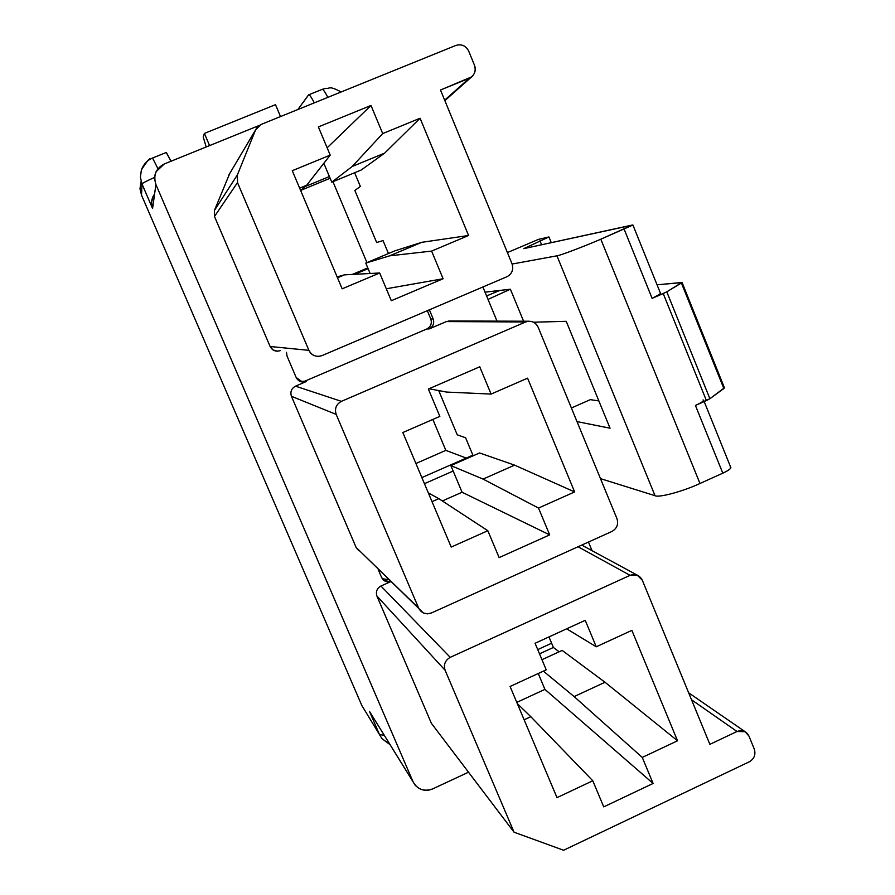 <?xml version="1.0" encoding="UTF-8"?>
<svg xmlns="http://www.w3.org/2000/svg" width="895" height="895" viewBox="0 0 895 895"><rect width="100%" height="100%" fill="white"/><g stroke="black" fill="none" stroke-linecap="round" stroke-linejoin="round"><path stroke-width="1.34" d="M468.51 772.206L432.677 788.909L468.51 772.206M642.286 580.161L709.88 744.338L642.286 580.161C639.567 575.149 635.484 573.55 630.069 575.34L578.069 546.744L630.069 575.34L450.23 657.344L630.069 575.34L637.218 575.127L642.286 580.161M541.967 659.693L562.161 650.408L541.967 659.693M559.151 651.795L553.39 647.465L539.506 653.831L553.39 647.465L559.151 651.795M574.12 696.59L605.02 682.259L562.161 650.408L605.02 682.259L574.12 696.59L543.377 671.127L574.12 696.59L642.274 757.416L574.12 696.59M524.134 719.781L530.802 716.694L517.299 703.604L530.802 716.694L524.134 719.781M544.921 689.385L538.253 673.499L544.921 689.385L653.115 783.449L642.274 757.416L677.537 740.78L605.02 682.259L677.537 740.78L631.881 630.371L596.249 646.783L566.658 628.816L596.249 646.783L585.229 620.313L535.076 643.281L546.218 669.829L510.072 686.476L557.003 797.635L592.781 780.764L530.802 716.694L592.781 780.764L603.733 806.876L653.115 783.449L544.921 689.385L516.784 702.385L544.921 689.385M548.982 636.916L553.39 647.465L548.982 636.916M551.611 643.214L537.727 649.591M749.417 761.746L563.604 850.25L749.417 761.746C754.25 758.781 755.883 754.608 754.328 749.216L748.947 736.059C746.296 731.17 742.324 729.649 737.021 731.495L709.88 744.338L737.021 731.495L691.533 699.767L737.021 731.495L745.099 731.685L748.947 736.059L754.328 749.216C755.883 754.608 754.25 758.781 749.417 761.746M514.066 832.216L445.106 670.243L376.929 596.081L431.356 723.261L514.066 832.216L563.604 850.25L514.066 832.216L431.356 723.261L376.929 596.081C375.598 591.707 376.929 588.351 380.934 586.024L450.23 657.344C445.117 660.353 443.417 664.649 445.106 670.243L514.066 832.216M390.667 581.672L380.934 586.024L390.667 581.672M677.537 740.78L642.274 757.416L653.115 783.449L603.733 806.876L592.781 780.764L557.003 797.635L510.072 686.476L546.218 669.829L535.076 643.281L585.229 620.313L596.249 646.783L631.881 630.371L677.537 740.78M457.244 434.813L438.707 390.578L457.244 434.813L465.601 437.778L457.244 434.813M450.879 465.59L479.575 452.959L450.879 465.59L483.065 479.093L514.591 465.143L479.575 452.959L514.591 465.143L483.065 479.093L450.879 465.59L453.161 471.038L450.879 465.59M424.443 483.692L453.161 471.038L424.443 483.692M473.813 455.488L472.873 455.152L421.869 477.594L472.873 455.152L473.813 455.488M446.627 392.077L429.041 388.743L446.627 392.077L491.086 394.068L446.627 392.077M432.039 501.67L438.841 498.66L428.347 492.944L438.841 498.66L432.039 501.67M442.354 500.965L462.077 492.239L453.161 471.038L462.077 492.239L549.687 534.886L538.521 508.058L483.065 479.093L538.521 508.058L574.624 491.926L514.591 465.143L574.624 491.926L527.58 378.171L491.086 394.068L479.742 366.793L428.369 389.034L439.848 416.388L402.828 432.52L451.203 547.08L487.831 530.713L438.841 498.66L487.831 530.713L499.119 557.607L549.687 534.886L462.077 492.239L442.354 500.965M465.601 437.778L472.873 455.152L465.601 437.778M445.844 450.375L415.918 463.498L445.844 450.375L466.239 458.072L445.844 450.375L432.844 419.442L445.844 450.375M538.13 327.178L616.991 518.731L538.13 327.178C535.333 321.999 531.149 320.265 525.589 321.976L446.381 321.573L429.164 328.935L426.837 328.968L304.926 381.147L306.291 381.538L295.507 386.159L341.409 401.352L525.589 321.976L341.409 401.352C336.173 404.305 334.428 408.646 336.173 414.396L291.434 396.295L356.12 547.449L418.659 608.119L336.173 414.396L418.659 608.119C421.511 613.22 425.763 614.843 431.379 612.985L611.956 531.44L431.379 612.985L427.553 613.858L423.436 613.019L356.12 547.449L291.434 396.295C290.069 391.831 291.423 388.452 295.507 386.159L306.291 381.538C301.828 382.903 298.46 381.55 296.167 377.477L287.06 356.154L286.478 352.328L287.06 356.154L296.167 377.477L302.577 382.131L306.291 381.538L304.926 381.147L300.429 381.628L304.926 381.147L426.837 328.968L429.164 328.935L446.381 321.573L449.916 320.992L446.381 321.573L525.589 321.976L528.598 321.227C533.185 321.271 536.362 323.252 538.13 327.178M611.956 531.44C616.935 528.52 618.613 524.28 616.991 518.731C618.613 524.28 616.935 528.52 611.956 531.44M574.624 491.926L538.521 508.058L549.687 534.886L499.119 557.607L487.831 530.713L451.203 547.08L402.828 432.52L439.848 416.388L428.369 389.034L479.742 366.793L491.086 394.068L527.58 378.171L574.624 491.926M360.349 186.406L354.633 172.746L360.349 186.406L354.856 190.49L376.661 242.523L383.038 240.587L388.464 253.542L383.038 240.587L376.661 242.523L354.856 190.49L360.349 186.406M368.113 268.657L354.7 274.306L368.113 268.657L370.15 273.501L365.775 263.085L368.113 268.657M364.287 709.567L361.837 705.54L141.499 195.088L140 188.576L141.119 181.495M366.939 262.593L332.951 181.685L366.939 262.593M140.918 182.054L140.012 188.867L141.499 195.088L142.003 184.001L140.403 177.277L141.376 169.916L140.403 177.277L142.003 184.001C142.294 183.218 146.5 181.025 154.645 177.411C146.5 181.025 142.294 183.218 142.003 184.001L152.575 208.49L155.909 184.527L154.656 179.302L155.081 174.525L156.054 171.75L164.232 163.986L259.091 125.513L164.232 163.986C155.853 168.495 153.079 175.342 155.909 184.527L152.575 208.49L142.003 184.001L141.499 195.088L361.837 705.54L379.458 734.504L369.534 711.491L413.042 781.738L155.909 184.527L413.042 781.738C417.462 789.513 424.006 791.896 432.677 788.909C426.121 791.639 420.27 790.375 415.112 785.139L369.534 711.491L379.458 734.504L384.268 735.343L379.458 734.504L361.837 705.54M590.342 399.651L598.856 400.904L590.342 399.651L571.402 407.986L590.342 399.651M499.802 290.439L485.034 292.173L510.396 289.208L523.597 321.215L510.396 289.208L488.021 299.4L510.396 289.208L499.802 290.439L486.589 295.943L499.802 290.439M600.489 478.635L655.028 495.696L556.947 255.825L512.13 264.036L556.947 255.825C559.621 255.701 583.73 246.595 600.813 239.211L632.429 225.014L523.743 248.642L548.948 236.951L538.432 239.39L507.409 252.569L538.432 239.39L548.948 236.951L523.743 248.642L632.91 225.014L600.813 239.211L699.968 483.479C683.355 491.31 658.642 497.967 655.028 495.696L600.489 478.635M533.554 322.211L566.233 321.316L610.043 428.213L577.006 421.59L610.043 428.213L566.233 321.316L533.554 322.211M730.186 467.145C731.853 468.018 729.391 470.032 722.802 473.175L699.968 483.479L722.802 473.175L695.426 405.469L706.412 400.58L663.229 293.56L652.119 298.371L624.173 229.243L652.119 298.371L666.786 291.837L681.811 282.507L657.042 284.8L682.102 282.574L666.786 291.837L709.892 398.722L695.426 405.469C702.072 402.37 704.611 400.524 703.045 399.931M541.609 244.749L539.976 240.766L541.609 244.749M482.886 286.993L497.016 321.137L482.886 286.993M588.474 542.046L592.043 550.671L588.474 542.046M390.623 581.627C386.483 582.455 383.474 581.068 381.606 577.476L378.216 569.556L381.606 577.476L384.179 580.642L390.623 581.627M360.237 551.443L356.12 547.449L358.895 550.749M280.314 350.605C275.817 351.959 272.427 350.594 270.122 346.499L214.476 216.467L214.408 210.47L229.668 173.619L214.408 210.47L237.399 174.872L237.499 182.614L214.476 216.467L270.122 346.499L308.909 350.348L237.499 182.614L308.909 350.348C311.852 355.617 316.215 357.385 321.965 355.628L506.939 276.734L321.965 355.628L318.553 356.411C313.91 356.255 310.699 354.241 308.909 350.348L270.122 346.499L273.031 349.956L277.651 351.209M429.376 309.815L433.169 318.922C434.5 323.352 433.158 326.686 429.164 328.935C433.158 326.686 434.5 323.352 433.169 318.922L430.808 319.034C432.117 323.431 430.797 326.742 426.837 328.968C430.797 326.742 432.117 323.431 430.808 319.034L433.169 318.922L429.376 309.815M440.485 90.015L512.063 263.88L440.485 90.015L469.338 78.223C474.484 75.426 476.207 71.119 474.507 65.313L468.678 51.06C465.814 45.712 461.551 43.833 455.891 45.421L260.971 124.494L455.891 45.421C461.551 43.833 465.814 45.712 468.678 51.06L474.507 65.313C476.095 69.687 475.133 73.547 471.62 76.88L440.485 90.015M506.939 276.734C512.029 273.87 513.741 269.585 512.063 263.88C513.741 269.585 512.029 273.87 506.939 276.734M260.971 124.494L255.567 129.909L237.399 174.872L255.567 129.909L228.493 175.599L257.234 127.168L260.971 124.494M318.374 126.922L371 105.465L382.702 133.59L420.079 118.241L468.577 235.497L431.603 251.092L443.103 278.748L391.316 300.72L379.67 272.997L342.158 288.817L292.273 170.699L330.21 155.126L318.374 126.922L330.21 155.126L306.649 185.265L300.619 190.467L306.649 185.265L330.21 155.126L292.273 170.699L342.158 288.817L379.67 272.997L344.43 274.854L337.482 277.774L344.43 274.854L379.67 272.997L391.316 300.72L443.103 278.748L431.603 251.092L389.594 255.847L365.775 263.085L389.594 255.847L431.603 251.092L468.577 235.497L421.791 242.31L389.594 255.847L421.791 242.31L468.577 235.497L420.079 118.241L384.649 153.123L361.233 170.016L384.649 153.123L420.079 118.241L382.702 133.59L352.183 166.504L384.649 153.123L352.183 166.504L382.702 133.59L371 105.465L327.134 147.809L371 105.465L318.374 126.922M551.275 242.657L548.948 236.951L551.275 242.657M660.13 293.627C661.528 293.784 658.854 295.372 652.119 298.371L660.633 293.705M724.413 387.792L709.892 398.722L723.842 388.531L681.442 283.111L723.842 388.531L724.435 387.837L682.102 282.574M600.813 239.211C583.73 246.595 559.621 255.701 556.947 255.825L655.028 495.696C658.642 497.967 683.355 491.31 699.968 483.479L600.813 239.211M703.66 400.266C703.336 401.396 700.584 403.13 695.426 405.469L722.802 473.175C727.937 470.815 730.611 468.969 730.857 467.626L730.801 467.492M706.412 400.58L709.892 398.722L666.786 291.837L663.229 293.56L706.412 400.58M206.186 146.97L203.199 136.879L204.396 133.422L275.492 104.67L204.396 133.422L209.575 145.594L204.396 133.422L203.199 136.879L206.186 146.97M280.504 116.563L275.492 104.67L280.504 116.563M314.313 102.858C311.136 96.749 309.189 94.132 308.484 94.982L298.337 108.933L308.652 94.848C309.513 94.568 311.404 97.231 314.313 102.858M321.931 89.534L322.099 89.399C323.017 89.097 324.941 91.749 327.861 97.365C324.941 91.749 323.017 89.097 322.099 89.399L325.758 88.325C330.356 88.974 328.364 85.137 341.14 91.972M152.799 196.9L151.535 202.863L152.575 208.49C150.628 203.791 151.311 198.925 154.611 193.891M166.28 152.542L171.034 161.234L166.336 152.452L152.53 158.035L157.945 168.685L152.53 158.035L150.237 159.153C149.89 157.654 146.937 161.245 141.376 169.916C143.67 164.076 147.373 160.138 152.497 158.124L152.53 158.035M352.294 274.441L367.8 267.907L352.294 274.441M330.132 178.262L300.709 190.4L330.132 178.262M386.293 288.772L443.103 278.748L386.293 288.772M395.019 250.79L421.791 242.31L395.019 250.79L365.775 263.085L395.019 250.79M323.833 163.282L331.776 182.177L352.183 166.504L331.776 182.177L361.233 170.016L331.776 182.177L323.833 163.282M299.646 188.151L306.649 185.265L299.646 188.151M337.113 276.891L344.43 274.854L337.113 276.891M305.206 186.518L329.405 176.539L305.206 186.518M444.67 100.173L469.338 78.223L444.67 100.173M427.318 310.688L430.808 319.034L427.318 310.688M382.288 578.729L388.598 579.658L382.288 578.729M237.499 182.614L237.399 174.872L214.408 210.47L214.476 216.467L237.499 182.614M336.173 414.396C334.428 408.646 336.173 404.305 341.409 401.352L295.507 386.159C291.423 388.452 290.069 391.831 291.434 396.295L336.173 414.396M445.106 670.243C443.417 664.649 445.117 660.353 450.23 657.344L380.934 586.024C376.929 588.351 375.598 591.707 376.929 596.081L445.106 670.243M389.84 744.327L381.908 738.599L379.458 734.504L381.908 738.599L390.03 744.64M369.534 711.491L371.805 715.217M632.91 225.014L660.667 293.761M704.186 401.575L730.857 467.626M308.652 94.848L322.099 89.399M471.62 76.88L444.86 100.643M302.577 382.131L301.235 381.74M384.179 580.642L382.355 578.819M528.598 321.227L448.742 320.992M637.229 575.127L581.728 545.089M745.099 731.696L688.669 692.819"/></g></svg>
